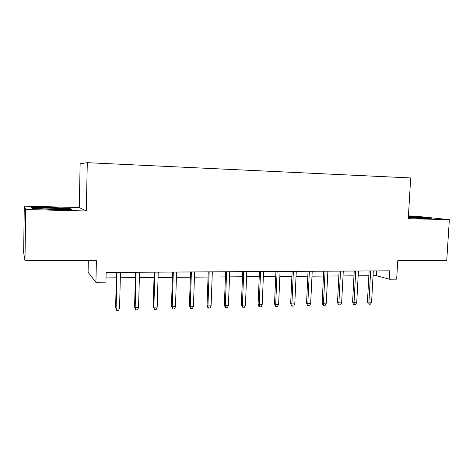 <?xml version="1.0" encoding="UTF-8"?>
<svg xmlns="http://www.w3.org/2000/svg" width="473" height="473" viewBox="0 0 473 473"><rect width="100%" height="100%" fill="white"/><g stroke="black" fill="none" stroke-linecap="round" stroke-linejoin="round"><path stroke-width="0.71" d="M88.339 260.712L88.09 272.324L95.918 282.298L105.928 282.192L106.153 272.442L389.782 270.822L389.303 279.23L396.676 279.153L397.746 260.712L446.731 260.712L449.35 219.667L414.992 216.102L408.441 215.936M24.277 206.145L23.65 252.464L24.974 260.712L25.672 209.527L86.287 210.982L87.298 162.677L80.138 163.764L79.263 207.546L24.277 206.145L25.672 209.527M87.298 162.677L410.682 177.943L408.276 218.686L449.35 219.667M95.918 282.298L96.397 260.712L24.974 260.712M373.049 275.67L376.384 275.641L389.303 279.23M106.029 277.905L116.34 277.817M120.325 277.787L135.367 277.657M139.369 277.627L154.038 277.503M158.065 277.468L172.373 277.349M176.417 277.314L190.377 277.202M194.438 277.166L208.055 277.054M212.135 277.018L225.42 276.906M229.517 276.871L242.483 276.764M246.593 276.729L259.245 276.622M263.366 276.587L275.718 276.486M279.85 276.451L291.906 276.35M296.051 276.315L307.822 276.214M311.979 276.185L323.467 276.084M327.635 276.049L338.851 275.96M343.026 275.925L353.981 275.83M358.162 275.794L368.863 275.706M376.644 270.899L376.384 275.641M408.335 217.734L423.962 218.473L432.115 218.242L421.869 217.172L408.406 216.539M86.287 210.982L79.263 207.546M32.14 208.439L52.651 209.462L71.529 209.403L69.762 208.374L50.233 207.411L31.514 207.422L32.14 208.439M421.845 217.515L421.869 217.172M50.227 207.818L50.233 207.411M69.744 209.084L69.762 208.374M369.123 270.94L367.444 301.656L368.934 302.188L370.649 270.934M371.589 302.129L370.548 304.169L369.076 304.204L368.934 302.188L371.589 302.129L373.315 270.917M369.076 304.204L368.248 303.903L367.444 301.656M421.745 218.366L424.033 218.1L408.37 217.083M408.382 216.871L429.443 218.319M61.845 209.433L63.11 209.373C64.677 209.267 64.831 209.113 63.571 208.924C60.177 208.374 44.509 207.901 39.767 208.215C38.088 208.315 37.805 208.463 38.904 208.652L40.95 208.877M32.513 208.457L32.123 207.836L50.262 207.818L69.194 208.753L70.294 209.409M32.117 208.398L32.123 207.836M50.936 209.379L54.549 209.456M354.236 271.023L352.598 301.993L354.041 302.537L355.714 271.017M356.737 302.472L355.702 304.529L354.206 304.565L354.041 302.537L356.737 302.472L358.422 270.999M354.206 304.565L353.402 304.257L352.598 301.993M339.1 271.112L337.503 302.342L338.893 302.886L340.525 271.106M341.636 302.821L340.607 304.896L339.082 304.931L338.893 302.886L341.636 302.821L343.274 271.088M339.082 304.931L338.307 304.624L337.503 302.342M323.709 271.2L322.154 302.69L323.491 303.24L325.075 271.195M326.281 303.175L325.253 305.262L323.703 305.304L323.491 303.24L326.281 303.175L327.878 271.177M323.703 305.304L322.964 304.99L322.154 302.69M308.053 271.289L306.551 303.045L307.828 303.601L309.366 271.283M310.666 303.536L309.644 305.641L308.071 305.682L307.828 303.601L310.666 303.536L312.215 271.266M308.071 305.682L307.355 305.369L306.551 303.045M292.131 271.378L290.676 303.406L291.894 303.973L293.384 271.372M294.785 303.903L293.768 306.031L292.16 306.066L291.894 303.973L294.785 303.903L296.281 271.354M292.16 306.066L291.486 305.747L290.676 303.406M275.936 271.472L274.529 303.778L275.688 304.346L277.125 271.467M278.627 304.281L277.616 306.421L275.984 306.463L275.688 304.346L278.627 304.281L280.075 271.449M275.984 306.463L275.339 306.137L274.529 303.778M259.452 271.567L258.098 304.151L259.198 304.73L260.582 271.561M262.184 304.659L261.179 306.817L259.517 306.859L259.198 304.73L262.184 304.659L263.579 271.543M259.517 306.859L258.908 306.534L258.098 304.151M242.684 271.662L241.384 304.529L242.413 305.115L243.743 271.656M245.457 305.044L244.458 307.225L242.767 307.267L242.413 305.115L245.457 305.044L246.794 271.638M242.767 307.267L242.194 306.936L241.384 304.529M225.615 271.762L224.368 304.919L225.331 305.511L226.602 271.756M228.429 305.44L227.436 307.639L225.716 307.681L225.331 305.511L228.429 305.44L229.712 271.739M225.716 307.681L225.183 307.344L224.368 304.919M208.238 271.857L207.05 305.316L207.943 305.913L209.161 271.857M211.1 305.842L210.113 308.059L208.362 308.1L207.943 305.913L211.1 305.842L212.324 271.833M208.362 308.1L207.866 307.763L207.05 305.316M190.548 271.957L189.425 305.718L190.241 306.321L191.394 271.957M193.451 306.25L192.476 308.485L190.696 308.526L190.241 306.321L193.451 306.25L194.616 271.94M190.696 308.526L189.425 305.718M172.539 272.064L171.474 306.126L172.219 306.74L173.307 272.058M175.489 306.664L174.519 308.922L172.704 308.964L172.219 306.74L175.489 306.664L176.589 272.04M172.704 308.964L171.474 306.126M154.192 272.17L153.193 306.545L153.861 307.16L154.884 272.164M157.19 307.083L156.232 309.366L154.381 309.407L153.861 307.16L157.19 307.083L158.224 272.146M154.381 309.407L153.193 306.545M135.509 272.277L134.58 306.965L135.16 307.598L136.112 272.271M138.554 307.515L137.602 309.815L135.721 309.862L135.16 307.598L138.554 307.515L139.517 272.253M135.721 309.862L134.58 306.965M116.476 272.383L115.613 307.397L116.11 308.035L116.991 272.383M119.568 307.958L118.628 310.276L116.707 310.323L116.11 308.035L119.568 307.958L120.461 272.359M116.707 310.323L115.613 307.397M423.554 218.349L424.033 218.1M62.755 209.397L63.571 208.924"/></g></svg>
